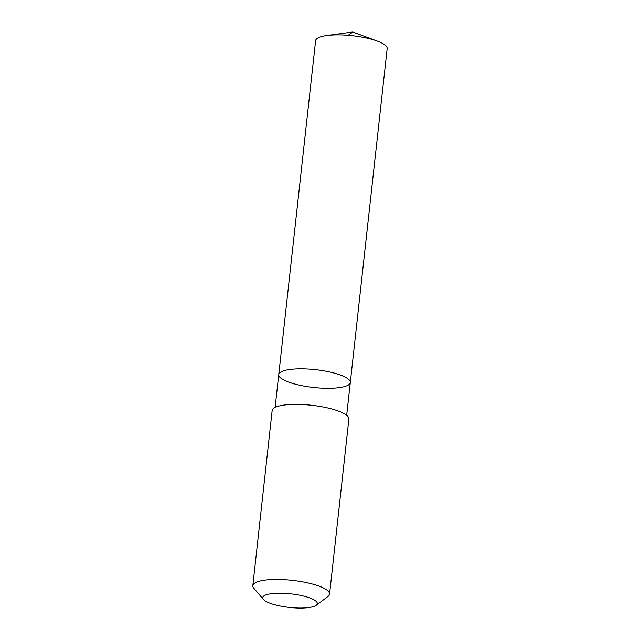 <?xml version="1.0" encoding="UTF-8"?>
<svg xmlns="http://www.w3.org/2000/svg" width="640" height="640" viewBox="0 0 640 640"><rect width="100%" height="100%" fill="white"/><g stroke="black" fill="none" stroke-linecap="round" stroke-linejoin="round"><path stroke-width="0.96" d="M338.536 374.376A35.992 8.952 6.3 0 1 350.304 382.512A35.992 8.952 6.3 0 1 313.544 387.464A35.992 8.952 6.3 0 1 278.752 374.616A35.992 8.952 6.3 0 1 300.456 368.832A35.992 8.952 6.3 0 1 338.536 374.376A35.992 8.952 6.3 0 1 350.304 382.512L387.176 48.568A36 8.952 -173.7 0 0 377.448 41.136A36 8.952 -173.7 0 0 375.408 40.424A36 8.952 -173.7 0 0 326.728 35.536A36 8.952 -173.7 0 0 315.616 40.664L278.752 374.616A35.992 8.952 6.3 0 1 300.456 368.832A35.992 8.952 6.3 0 1 338.536 374.376M316.2 605.28L328.008 596.44A38.6 9.6 -173.7 0 0 329.568 594.128L348.896 419.032A38.6 9.6 -173.7 0 0 311.576 405.256A38.6 9.6 -173.7 0 0 272.152 410.56L252.824 585.656A38.6 9.6 -173.7 0 0 253.84 588.248L263.44 599.456A27.456 6.832 -173.7 0 0 271.696 603.824A27.456 6.832 -173.7 0 0 316.2 605.28A27.456 6.832 -173.7 0 0 290.76 593.832A27.456 6.832 -173.7 0 0 263.44 599.456M329.568 594.128A38.6 9.6 -173.7 0 0 292.248 580.352A38.6 9.6 -173.7 0 0 252.824 585.656M348.152 35.312L352.784 32L326.728 35.536M352.784 32L377.448 41.136M346.68 415.296L350.304 382.512M275.128 407.4L278.752 374.616"/></g></svg>
